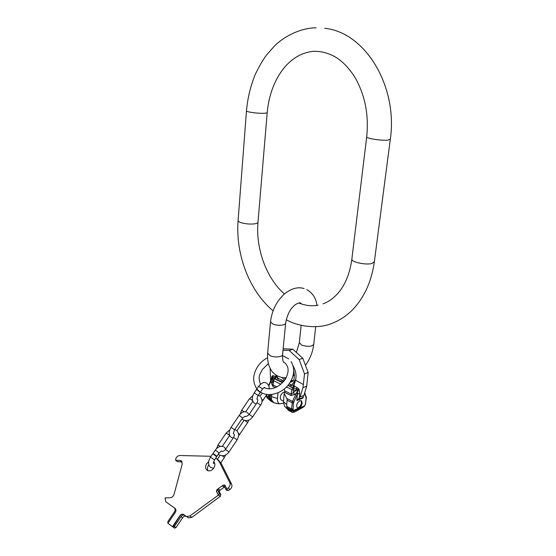 <?xml version="1.0" encoding="UTF-8"?>
<svg xmlns="http://www.w3.org/2000/svg" width="556" height="556" viewBox="0 0 556 556"><rect width="100%" height="100%" fill="white"/><g stroke="black" fill="none" stroke-linecap="round" stroke-linejoin="round"><path stroke-width="0.83" d="M182.18 461.925L180.061 460.417L181.186 460.722L182.222 464.058L174.077 494.249C173.277 496.487 171.88 497.669 169.9 497.794L165.056 497.912L165.841 501.797L175.077 508.386C176.176 509.407 176.231 510.776 175.251 512.493L167.912 523.3L172.464 526.65L179.824 515.78C180.922 514.349 182.118 513.883 183.424 514.363L186.545 516.517L189.86 516.01L218.293 495.201L216.402 491.282L216.916 489.683L223.13 485.138L224.916 485.047L226.841 488.946L228.113 488.015C229.948 486.424 230.511 484.651 229.795 482.698L219.293 461.695L221.121 463.231L231.637 484.2C232.352 486.146 231.796 487.918 229.962 489.509L228.189 490.517L226.382 490.072M180.061 460.417L175.599 460.264L175.759 458.964C176.53 456.83 177.885 455.684 179.824 455.517L211.092 456.288M215.888 457.845L219.293 461.695M208.688 461.716L206.721 463.641C205.06 466.56 205.254 468.826 207.312 470.439C209.619 471.432 211.773 470.661 213.775 468.124C215.304 465.511 215.255 463.363 213.629 461.668M208.854 464.781L208.576 465.163C207.325 467.165 207.131 469.021 207.986 470.737M214.394 462.592L213.462 462.418M186.211 516.322L188.526 517.907L191.834 517.407L220.072 496.459M224.568 486.931L219.363 490.746M217.688 459.36L221.121 463.231M181.965 461.911L177.406 461.619M220.169 496.668L220.815 494.694L219.356 491.685L219.863 490.093L218.369 488.905L217.104 489.829L216.59 491.428L218.48 495.354L218.793 495.118L219.307 493.513L217.855 490.503L218.369 488.905M223.13 485.138L222.775 486.187L224.395 486.57L226.118 489.857L226.841 488.946M222.775 486.187L223.609 486.854L224.36 486.507M184.835 515.336L184.641 515.224C183.334 514.745 182.132 515.217 181.034 516.642L174.369 526.504L172.923 526.977L180.026 515.919C181.117 514.495 182.319 514.022 183.619 514.502L183.821 514.613M167.919 523.286L167.815 521.688L174.452 511.916C175.418 510.248 175.383 508.893 174.341 507.857M186.302 516.385L186.225 516.343C184.919 515.857 183.723 516.329 182.625 517.754L175.988 527.595L174.66 528.13L172.972 527.012M213.817 453.904L216.951 456.267L213.817 453.904M213.546 454.308L216.68 456.671L214.477 459.923L210.515 457.143L212.719 453.891L213.546 454.308M256.9 389.832L256.601 389.339L257.498 389.61L259.923 391.924M257.233 389.999L260.215 392.418L258.123 395.511L254.231 392.828L256.337 389.728L257.233 389.999M266.567 396.803L267.158 397.7M271.133 380.478L268.819 385.961M268.131 398.805L272.238 401.877M276.777 403.441L273.906 402.752L271.363 399.465L266.824 397.088L266.428 395.121M291.803 412.135L291.413 411.926L291.643 410.057L286.903 407.576L286.701 404.532L283.4 401.606L284.519 406.207L285.193 406.756M286.903 407.576L287.16 408.855L289.134 410.738M292.505 410.947L293.325 410.425L293.54 411.065L291.775 410.335L293.019 410.029L293.429 402.864L297.363 393.995L296.32 393.161L297.863 390.062L296.258 390.277L291.372 394.197L284.839 390.896L284.095 389.096M299.788 400.709L301.387 400.8C302.805 403.357 302.005 405.797 298.989 408.125L297.363 408.034C295.959 405.456 296.765 403.017 299.788 400.709M293.019 410.029L293.325 410.425L304.584 405.887L303.833 406.86M304.563 393.21L306.127 397.853L305.466 403.858L304.584 405.887L305.703 403.649M302.707 397.575L303.034 398.075L296.821 400.515L300.087 396.949L303.875 395.476L302.707 397.575L297.696 399.542M283.15 348.758L292.817 349.217L289.141 350.433L299.156 359.551L304.514 373.84L302.999 387.588L306.697 386.184L303.875 395.476M302.999 387.588L300.087 396.949M304.514 373.84L308.163 372.506L306.697 386.184M299.156 359.551L302.818 358.279L308.163 372.506M292.817 349.217L302.818 358.279M283.011 350.197L289.141 350.433M270.174 368.413L270.591 381.298M291.949 381.499L290.781 381.207M290.684 381.388L291.886 381.513L290.739 381.291M293.686 401.96L292.512 401.411L296.32 393.161L294.68 394.489L290.99 395.545L284.748 392.376L284.839 390.896M284.748 392.376L284.206 393.585L283.4 401.606M283.379 403.253L279.585 403.816C277.965 403.017 277.249 401.251 277.451 398.52L271.571 396.678L271.363 399.465M278.014 392.751L277.451 398.52M284.832 392.112L283.553 392.202C280.342 394.593 279.494 397.158 281.023 399.889L281.392 400.084M293.429 402.864L292.129 402.759L287.146 400.202L286.903 398.541L284.206 393.585M275.422 387.643L272.711 386.267L271.307 382.702L272.475 382.167L272.704 379.776L272.231 377.295L271.307 380.603L271.307 382.702M299.392 390.069L298.197 390.152L297.453 393.697L299.726 393.697L299.392 390.069L298.579 388.616L294.597 386.1L289.071 383.89M296.821 400.515L297.363 393.995L299.726 393.697M298.579 388.616L297.981 389.513L298.197 390.152L297.981 389.513L296.279 388.915L296.258 390.277L293.575 390.222L286.375 387.045M294.68 394.489L293.318 392.661L293.631 388.22L293.116 388.095L295.577 380.193L303.263 384.488M272.711 386.267L273.086 384.947L272.468 378.407L273.566 375.793L272.579 375.71L271.898 376.391L271.252 379.435M276.985 386.92L273.086 384.947L273.503 380.596L272.704 379.776L275.373 376.572L273.566 375.793M283.657 381.562L277.798 380.45L274.956 379.088L272.461 376.822L272.579 375.71M274.351 378.74L275.734 376.822L275.373 376.572M271.898 376.391L272.176 377.19L272.461 376.822L272.009 377.795M297.203 387.511L296.279 388.915L293.631 388.22L294.597 386.1M293.116 388.095L292.4 387.782L293.575 385.767L295.125 379.908L290.774 386.969L288.175 385.044M274.956 379.088L276.117 377.114L275.651 374.786M287.834 385.454L289.572 386.316L290.948 384.696M282.531 382.806L277.798 380.45L278.744 378.65L276.117 377.114L276.04 375.05M284.026 381.103L278.744 378.65M276.534 379.873L277.694 377.892L276.763 375.522M284.067 377.691L285.353 379.22M292.525 381.284L290.503 381.701L292.241 381.402M284.102 377.691L285.367 379.199M287.146 400.202L286.701 404.532M271.787 394.454L271.571 396.678M270.348 394.579L270.702 395.976L270.167 396.873C269.153 396.942 268.583 396.254 268.458 394.816L268.499 394.579M270.425 396.692L269.09 394.6M295.243 411.676L303.527 407.034L293.436 411.218L291.372 410.926L287.091 408.688M295.5 411.53C293.464 412.33 292.776 412.225 293.436 411.218M300.865 400.577C302.068 403.218 301.22 405.616 298.322 407.777L297.217 407.916M390.291 139.403L374.362 261.723L371.971 263.474C366.036 265.212 351.455 262.147 351.844 259.291L351.885 258.985M324.767 28.3C366.168 32.533 397.999 87.487 390.312 139.236L387.928 140.112C381.854 140.828 366.46 138.507 366.696 136.943L366.717 136.769M246.489 110.748L246.475 110.887C246.398 112.034 258.331 113.646 264.197 113.264C266.268 113.146 267.269 112.882 267.207 112.479C270.181 80.363 288.105 53.494 313.542 51.354C321.041 51.076 328.471 53.042 335.838 57.247C343.254 61.945 349.78 68.909 355.409 78.146C365.16 95.667 368.927 115.266 366.696 136.943L351.844 259.291C349.926 272.892 345.658 283.789 339.042 291.99C334.191 297.808 328.867 301.762 323.064 303.847M238.107 220.461L238.086 220.718C237.933 222.831 249.345 224.881 255.037 223.741C257.046 223.373 258.033 222.817 258.005 222.087L267.2 112.618M315.69 326.664L313.758 344.199C312.02 346.715 307.989 347.013 301.658 345.102L299.343 342.586M304.153 288.564C297.745 286.576 291.059 288.488 284.088 294.291C276.367 301.588 271.842 310.776 270.515 321.875L272.794 323.995C277.249 326.108 286.097 325.448 285.673 323.05C288.884 304.299 300.692 301.47 300.9 303.305L301.324 303.944M267.638 353.004L269.855 355.59C274.233 357.842 282.983 357.049 282.587 354.464L285.645 323.335M226.709 489.329L228.189 490.517M229.962 489.509L228.113 488.015M220.301 496.293L218.793 495.118M191.834 517.407L189.86 516.01M223.609 486.854L224.464 486.715M219.356 491.685L217.855 490.503M220.815 494.694L219.307 493.513M174.369 526.504L175.988 527.595M182.625 517.754L181.034 516.642M175.703 460.292L177.621 461.786M231.637 484.2L229.795 482.698M224.916 485.047L224.395 486.57M212.997 453.487L215.2 450.249L216.027 450.652L219.154 453.022L216.958 456.261M225.66 454.947L224.367 457.47L222.303 455.802M260.813 397.026C262.474 400.105 262.397 402.794 260.583 405.095L257.08 402.669L249.137 414.415L252.653 416.854C249.971 420.593 246.572 421.497 242.458 419.572L241.867 419.071M249.526 398.645L252.626 400.522M252.827 395.705L249.533 398.631L241.624 410.265L244.292 411.829M246.676 412.142C244.174 411.106 241.665 412.204 239.143 415.443L242.666 417.897L245.14 416.194M233.103 438.121L231.185 437.35C228.585 435.049 228.551 431.706 231.074 427.328L234.604 429.795L242.666 417.897M245.182 420.635L247.608 422.602L239.643 434.41L238.309 433.214M237.21 431.206C238.816 433.715 239.483 434.98 237.127 439.886L233.583 437.419M229.76 429.92L226.132 433.041L229.691 435.417M218.32 454.252L219.113 454.877C223.158 456.545 226.445 455.572 228.989 451.945L225.437 449.463L233.583 437.412C234.528 435.459 234.535 434.229 233.603 433.729L233.562 433.708C233.124 433.979 233.478 432.672 234.604 429.795M226.132 433.041L218.021 444.967L220.378 446.405M258.693 386.26L262.578 388.936L260.486 392.022M266.901 394.433L262.891 400.376L261.848 399.264M272.44 401.022L268.326 398.867L266.678 396.984M266.394 395.559L266.755 397.186L268.173 398.847L270.932 401.189L273.906 402.752M266.776 394.621L266.651 395.9L271.14 398.242M303.256 396.338L303.034 398.075M305.466 403.858L306.356 397.644M306.127 397.853L306.252 396.491M306.057 397.095L304.751 392.585M292.873 380.923L291.33 380.165M292.79 408.945L291.49 408.848L292.512 401.411L286.903 398.541M290.99 395.545L291.83 389.777L293.895 385.871M280.919 384.307L273.503 380.596L275.852 376.926M293.047 365.869C295.82 370.657 296.661 375.432 295.577 380.193L295.125 379.908M299.392 397.818L299.705 394.03M292.4 387.782L290.774 386.969M293.693 370.386C294.833 376.982 294.319 380.714 292.143 381.597L290.079 382.403M282.114 377.468L284.547 380.415M283.47 361.914L284.637 362.908M285.45 377.705L285.909 378.275M292.894 409.751L291.643 410.057L291.49 408.848L286.806 406.408M288.321 410.307L291.413 411.926C292.338 412.552 293.644 412.462 295.319 411.642L304.639 406.102M286.243 319.749C296.8 325.865 316.864 329.784 331.89 323.383C339.792 320.388 346.881 315.655 353.157 309.192C364.514 297.015 371.568 281.294 374.327 262.022M257.984 222.33C255.586 248.796 266.581 278.535 284.45 293.985M298.669 302.971C305.48 305.661 311.992 306.398 318.213 305.188M316.142 27.814C299.462 27.932 282.816 37.37 274.171 46.343L266.31 55.315C262.599 60.382 258.915 66.769 255.253 74.476C250.554 85.985 247.629 98.12 246.475 110.887L238.086 220.718C235.466 254.342 249.199 290.774 273.052 310.818M317.01 305.397C316.065 298.252 312.653 292.984 306.773 289.6M283.741 362.429C283.901 362.158 282.288 361.991 282.587 354.464M270.515 321.875L267.61 353.31C266.741 364.951 271.481 372.61 276.422 375.3C279.369 377.114 282.636 377.906 286.229 377.67M292.956 375.932L294.548 375.161M305.578 365.167C310.116 358.794 312.847 351.802 313.758 344.199M296.424 352.323L299.316 342.85L301.15 325.309M291.108 361.643C294.937 368.218 294.458 375.342 289.676 383.014C283.185 393.134 268.902 397.853 260.389 392.063M268.353 363.624L262.349 369.511C260.02 374.376 257.553 376.273 260.486 384.252M263.885 387.601C271.078 390.604 278.111 387.998 284.978 379.797C290.364 370.31 287.758 365.66 284.741 362.797M267.505 357.723C263.593 359.815 260.368 362.693 257.817 366.362C252.619 374.494 252.313 382.007 256.907 388.894M288.717 358.891L282.497 355.583M173.041 527.046L174.66 528.13M186.225 516.343L184.641 515.224M181.68 461.112L181.186 460.722M175.599 460.264L177.51 461.758M188.526 517.907L186.545 516.517M226.118 489.857L226.619 490.26M223.512 446.746C220.732 445.516 217.959 446.683 215.2 450.249M221.559 451.25L221.649 451.222C221.844 450.617 221.01 451.215 219.154 453.022M225.715 449.053L224.242 447.191M224.367 457.47L220.843 462.703M220.016 455.357L217.465 459.131M213.622 468.354L210.536 467.381C207.923 464.872 207.916 461.452 210.515 457.143M213.455 463.454L214.56 462.926M213.344 463.37L214.477 459.923M245.676 411.85L252.876 401.23M260.583 405.095L252.66 416.847M257.143 399.312C257.942 399.222 257.921 400.341 257.08 402.669M259.895 396.087L258.331 395.205M245.064 416.173C245.703 416.937 247.066 416.354 249.137 414.415M241.624 410.265L240.192 414.144M231.074 427.328L239.143 415.443M243.987 420.364L236.891 430.851M247.608 422.602L248.893 420.037M248.998 414.609L247.364 412.524M238.6 435.723L239.643 434.41M222.275 446.357L229.642 435.494M237.127 439.886L228.996 451.945M236.203 430.274L234.771 429.545M221.552 451.243C222.567 451.771 223.859 451.173 225.437 449.463M218.021 444.967L216.576 448.588M256.601 389.339L258.7 386.246C261.765 382.785 264.246 381.694 266.136 382.966M264.482 387.907L264.441 387.428L262.578 388.936M269.104 388.908C269.479 386.886 268.722 385.03 266.824 383.32M262.182 393.057L260.048 396.206M256.198 403.976L254.592 403.322C251.715 400.897 251.59 397.394 254.231 392.828M257.018 399.271L257.101 399.257C256.844 398.673 257.178 397.429 258.116 395.524M261.945 401.585L262.884 400.389M268.638 385.496L272.002 377.823M292.949 380.832L291.386 380.061M284.519 406.207L287.16 408.855M275.936 403.461L279.585 403.816M281.023 399.889L283.449 401.147"/></g></svg>
